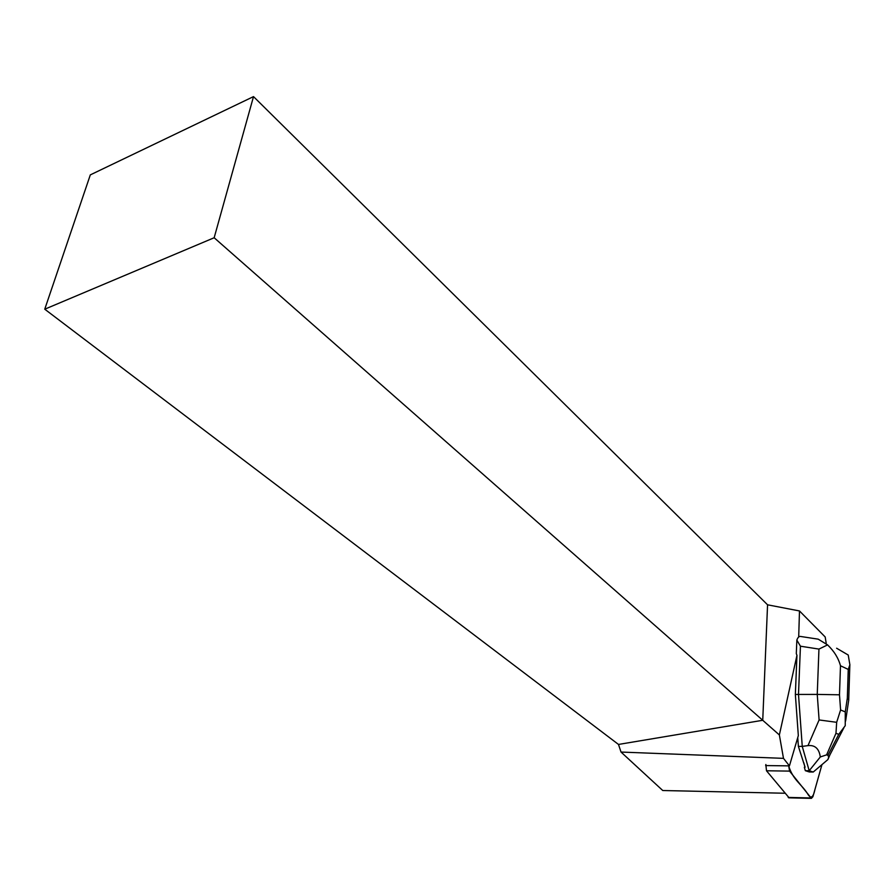 <?xml version="1.0" encoding="UTF-8"?>
<svg xmlns="http://www.w3.org/2000/svg" width="895" height="895" viewBox="0 0 895 895"><rect width="100%" height="100%" fill="white"/><g stroke="black" fill="none" stroke-linecap="round" stroke-linejoin="round"><path stroke-width="1.34" d="M789.11 797.825L766.489 770.774L765.851 764.498M789.569 771.11L811.418 798.362L812.906 796.718L821.957 764.621L814.909 789.625C813.186 797.747 810.758 799.157 807.637 793.854C801.707 784.277 792.802 779.791 788.696 765.863L789.569 771.11L766.489 770.774M765.628 765.572L789.435 765.874L798.329 735.612L795.353 694.464L796.953 655.341L779.366 734.952L783.483 758.356L621.018 752.057L662.759 790.52L784.792 793.238M789.435 765.874L783.483 758.356M796.953 655.341L796.304 653.618L796.852 640.082L800.443 646.201L818.947 649.088L817.247 694.408L839.488 694.8L840.483 665.757C838.436 658.138 834.129 651.18 827.573 644.892L818.209 639.164L801.103 636.546C799.336 635.965 797.915 637.139 796.852 640.082M798.698 636.994L799.481 610.949L825.179 636.96L826.174 643.091M779.366 734.952L762.741 720.285L767.563 604.807L799.481 610.949M795.353 694.464L798.497 694.43L802.256 746.396L798.385 746.374L805.075 767.25L804.348 767.25L805.332 770.684L809.348 771.971L813.242 772.027L827.897 759.575L829.956 754.776M805.075 767.25L803.755 762.641M44.75 309.2L214.162 237.746L253.509 96.604L90.317 174.883L44.75 309.2L618.49 744.439L621.018 752.057M253.509 96.604L767.563 604.807M618.49 744.439L762.741 720.285L214.162 237.746M836.668 722.31L835.975 733.285L838.749 734.347L845.238 725.7L845.272 711.905L840.595 709.97L836.668 722.31L819.104 719.949L817.247 694.408L798.497 694.43L800.443 646.201M798.385 746.374L797.747 737.581M836.624 648.226L848.236 655.039L849.881 664.806L848.259 669.426L847.319 698.189L848.751 699.901L848.438 702.049M807.984 745.625C814.998 744.875 819.115 748.656 820.301 756.969L809.192 770.74L802.256 746.396L807.984 745.625L819.104 719.949M809.192 770.74L805.332 770.684M809.259 770.752L813.242 772.027M827.897 759.575L828.714 757.192L827.931 755.302L826.622 754.843L820.301 756.969M827.573 644.892L818.947 649.088M788.204 797.423L810.892 797.96M847.319 698.189L845.272 711.905M840.483 665.757L848.259 669.426M840.595 709.97L839.488 694.8M838.749 734.347L827.931 755.302M826.622 754.843L835.975 733.285M788.741 797.825L811.418 798.362M849.858 664.795L848.717 699.823M848.751 699.901L845.607 721.079M828.714 757.192L843.884 727.792"/></g></svg>
